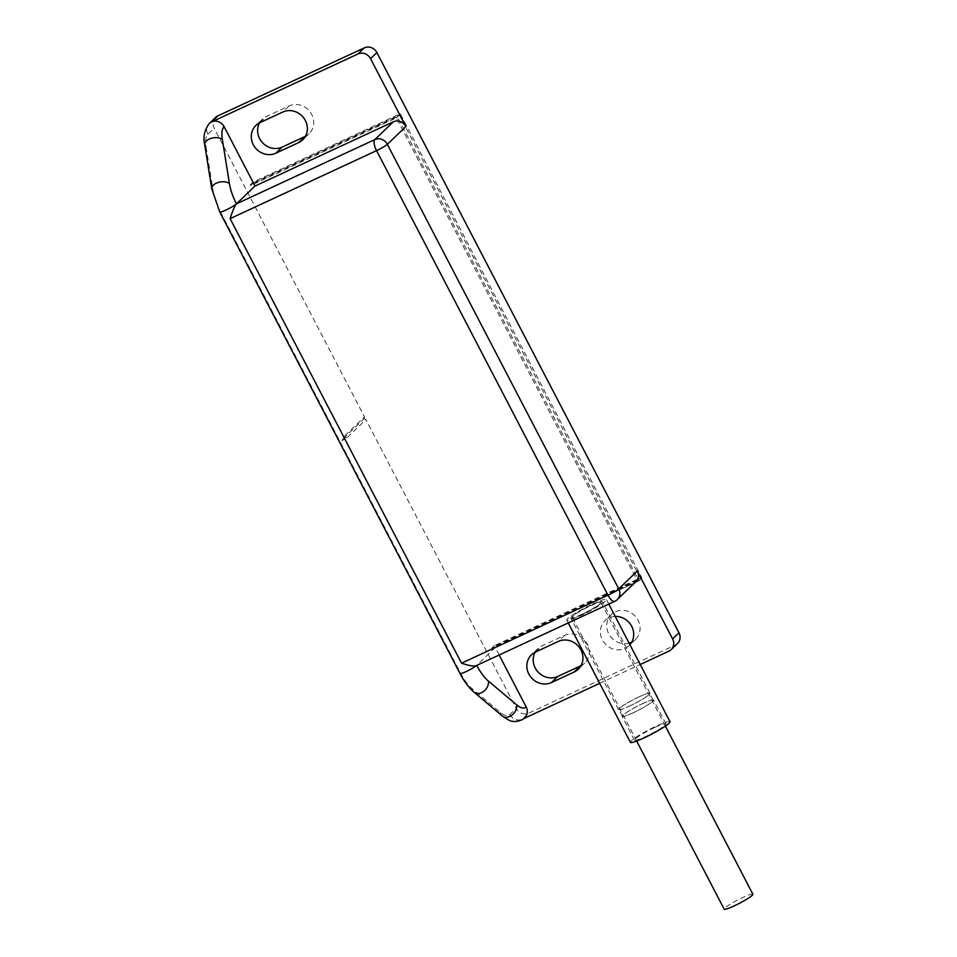 <?xml version="1.0" encoding="UTF-8"?>
<svg xmlns="http://www.w3.org/2000/svg" width="957" height="957" viewBox="0 0 957 957"><rect width="100%" height="100%" fill="white"/><g stroke="black" fill="none" stroke-linecap="round" stroke-linejoin="round"><path stroke-width="0.72" stroke-dasharray="4.79 3.59" d="M364.497 416.893L363.899 418.855L365.909 419.609L346.877 437.887L341.912 440.615L345.465 435.172L364.497 416.893L214.165 128.118A9.63 8.9 -133.8 0 1 215.636 117.4M677.496 643.547A9.63 8.9 -133.8 0 1 675.235 645.09L528.79 713.097A9.63 8.9 -133.8 0 1 516.242 708.395L365.909 419.609M259.562 122.843A17.334 16.018 46.2 0 1 262.278 119.302A17.334 16.018 46.2 0 1 266.333 116.539L289.11 105.964A17.334 16.018 46.2 0 1 311.707 114.433A17.334 16.018 46.2 0 1 309.063 133.729A17.334 16.018 46.2 0 1 305.427 136.301M535.142 652.207A17.334 16.018 46.2 0 1 537.846 648.679A17.334 16.018 46.2 0 1 541.901 645.903L564.69 635.328A17.334 16.018 46.2 0 1 587.275 643.798A17.334 16.018 46.2 0 1 584.643 663.105A17.334 16.018 46.2 0 1 580.995 665.665M629.108 643.128A17.334 16.018 46.2 0 1 608.76 633.821A17.334 16.018 46.2 0 1 611.403 614.526A17.334 16.018 46.2 0 1 638.044 620.22A17.334 16.018 46.2 0 1 635.412 639.527A17.334 16.018 46.2 0 1 631.764 642.099M253.521 182.751L399.308 115.043L640.269 577.896L494.47 645.604L494.817 646.286L641.92 577.98L400.265 113.751L253.162 182.069L253.521 182.751L250.555 185.586L396.354 117.89L637.302 580.743L491.503 648.451L491.85 649.133L494.817 646.286M346.877 437.887L344.843 437.158L363.899 418.855M341.912 440.615L345.465 435.172M499.135 655.007L495.248 647.554L476.383 665.582M524.687 717.654A9.63 8.9 -133.8 0 1 522.438 719.197L523.419 718.743M599.68 683.334L640.233 664.493M635.807 581.784A9.63 8.9 -133.8 0 1 633.558 583.315L495.248 647.554M592.742 603.951A22.334 2.572 152.5 0 1 606.415 599.537A22.334 2.572 152.5 0 1 580.468 615.746A22.334 2.572 152.5 0 1 566.795 620.16A22.334 2.572 152.5 0 1 592.742 603.951M615.207 616.416A17.334 16.018 -133.8 0 0 605.051 620.626A17.334 16.018 -133.8 0 0 602.408 639.922A17.334 16.018 -133.8 0 0 629.06 645.628A17.334 16.018 -133.8 0 0 629.933 644.707M670.008 721.698A22.334 2.572 -27.5 0 0 656.335 726.112A22.334 2.572 -27.5 0 0 630.388 742.321M655.067 727.332A17.716 2.046 152.5 0 1 665.916 723.827A17.716 2.046 152.5 0 1 645.329 736.687A17.716 2.046 152.5 0 1 634.479 740.192A17.716 2.046 152.5 0 1 655.067 727.332M632.96 712.929A17.716 2.046 -27.5 0 0 653.547 700.081A17.716 2.046 -27.5 0 0 642.697 703.586A17.716 2.046 -27.5 0 0 622.122 716.434A17.716 2.046 -27.5 0 0 632.96 712.929M642.602 703.682A17.334 1.998 152.5 0 1 653.2 700.249A17.334 1.998 152.5 0 1 633.067 712.833A17.334 1.998 152.5 0 1 622.457 716.255A17.334 1.998 152.5 0 1 642.602 703.682M629.539 706.039A17.334 1.998 -27.5 0 0 649.671 693.466A17.334 1.998 -27.5 0 0 639.061 696.899A17.334 1.998 -27.5 0 0 618.928 709.472A17.334 1.998 -27.5 0 0 629.539 706.039M639.168 696.792A17.716 2.046 152.5 0 1 650.018 693.287A17.716 2.046 152.5 0 1 629.431 706.146A17.716 2.046 152.5 0 1 618.581 709.651A17.716 2.046 152.5 0 1 639.168 696.792M581.736 614.526A17.716 2.046 -27.5 0 0 602.324 601.666A17.716 2.046 -27.5 0 0 591.474 605.171A17.716 2.046 -27.5 0 0 570.886 618.031A17.716 2.046 -27.5 0 0 581.736 614.526M582.155 614.119A16.173 1.866 152.5 0 1 572.262 617.313A16.173 1.866 152.5 0 1 591.055 605.578A16.173 1.866 152.5 0 1 600.948 602.384A16.173 1.866 152.5 0 1 582.155 614.119M752.872 894.209A16.173 1.866 -27.5 0 0 742.967 897.415A16.173 1.866 -27.5 0 0 724.174 909.15M494.47 645.604L491.503 648.451M640.269 577.896L637.302 580.743M491.85 649.133L638.953 580.815L397.299 116.598L250.196 184.916L250.555 185.586M399.308 115.043L396.354 117.89M250.196 184.916L253.162 182.069M397.299 116.598L400.265 113.751M638.953 580.815L641.92 577.98M204.714 144.806A9.63 5.515 170.9 0 0 206.078 147.067A28.889 10.491 65.1 0 1 207.813 134.219L214.165 128.118M206.078 147.067L213.16 191.161A28.889 10.491 65.1 0 0 220.206 211.389L460.449 672.891A28.889 10.491 65.1 0 0 472.136 688.657L500.391 712.427A28.889 10.491 65.1 0 0 509.89 714.496L516.242 708.395M207.813 134.219A9.63 8.9 46.2 0 1 209.284 123.501M213.16 191.161A9.63 5.515 -9.1 0 1 211.796 188.912M219.799 212.059A9.63 1.113 152.5 0 1 220.206 211.389M460.449 672.891A9.63 1.113 -27.5 0 0 460.042 673.561M675.235 645.09L668.883 651.191M509.89 714.496A9.63 8.9 46.2 0 0 522.438 719.197L528.79 713.097M500.391 712.427A9.63 7.082 -49.9 0 0 502.329 716.015M474.074 692.246A9.63 7.082 130.1 0 1 472.136 688.657M633.558 583.315L615.028 601.104L476.718 665.342M617.289 599.572A9.63 8.9 46.2 0 1 615.028 601.104M564.69 635.328L558.338 641.429M535.549 652.004L541.901 645.903M259.981 122.64L266.333 116.539M289.11 105.964L282.758 112.053M584.643 663.105L578.291 669.194M537.846 648.679L531.494 654.779M611.403 614.526L605.051 620.626M635.412 639.527L629.06 645.628M608.784 604.094L606.415 599.537M568.231 622.923L566.795 620.16M665.916 723.827L653.547 700.081M634.479 740.192L622.122 716.434M653.2 700.249L649.671 693.466M622.457 716.255L618.928 709.472M650.018 693.287L602.324 601.666M618.581 709.651L570.886 618.031M636.668 741.053L572.262 617.313M665.366 726.112L600.948 602.384M262.278 119.302L255.926 125.403M309.063 133.729L302.711 139.83"/><path stroke-width="1.44" d="M476.718 665.342C475.043 666.718 469.983 666 461.525 663.177L607.97 595.17L376.556 150.632A9.63 3.493 -114.9 0 1 374.785 139.602A9.63 8.9 46.2 0 1 387.346 144.316L618.748 588.842A9.63 8.9 46.2 0 1 619.765 594.787A9.63 8.9 46.2 0 1 617.289 599.572L635.807 581.784A9.63 8.9 -133.8 0 0 637.278 571.054L672.604 638.929A9.63 8.9 46.2 0 1 671.144 649.647L677.496 643.547A9.63 8.9 -133.8 0 0 678.956 632.828L376.891 52.551A9.63 8.9 -133.8 0 0 364.342 47.85L217.885 115.857A9.63 8.9 -133.8 0 0 215.636 117.4L209.284 123.501A9.63 8.9 46.2 0 1 211.533 121.958L357.99 53.951A9.63 8.9 46.2 0 1 370.538 58.652L405.864 126.527A9.63 8.9 -133.8 0 0 393.315 121.814L255.005 186.053L224.094 126.659A9.63 8.9 -133.8 0 0 211.533 121.958L217.885 115.857M305.427 136.301A17.334 16.018 46.2 0 1 305.008 136.504L282.231 147.079A17.334 16.018 46.2 0 1 259.634 138.609A17.334 16.018 46.2 0 1 259.562 122.843M580.995 665.665A17.334 16.018 46.2 0 1 580.588 665.869L557.799 676.455A17.334 16.018 46.2 0 1 535.214 667.986A17.334 16.018 46.2 0 1 535.142 652.207M631.764 642.099A17.334 16.018 46.2 0 1 629.108 643.128M259.981 122.64A17.334 16.018 -133.8 0 0 255.926 125.403A17.334 16.018 -133.8 0 0 253.282 144.71A17.334 16.018 -133.8 0 0 275.879 153.18L298.656 142.593A17.334 16.018 -133.8 0 0 302.711 139.83A17.334 16.018 -133.8 0 0 305.355 120.522A17.334 16.018 -133.8 0 0 282.758 112.053L259.981 122.64M405.864 126.527L387.346 144.316A9.63 1.113 152.5 0 1 376.556 150.632L230.111 218.639C232.838 210.313 234.967 205.372 236.475 203.829L255.005 186.053M476.383 665.582L614.669 601.355A9.63 3.493 -114.9 0 1 607.97 595.17A9.63 1.113 -27.5 0 0 618.748 588.842L637.278 571.054M671.144 649.647A9.63 8.9 46.2 0 1 668.883 651.191L640.233 664.493M523.419 718.743L599.68 683.334M502.329 716.015A9.63 7.082 -49.9 0 0 509.782 716.446A9.63 7.082 -49.9 0 0 516.66 704.866L488.417 681.097A9.63 7.082 130.1 0 1 481.527 692.677A9.63 7.082 130.1 0 1 474.074 692.246L502.329 716.015C508.143 719.987 511.612 721.734 512.737 721.255C514.304 722.224 523.108 720.501 524.687 717.654A9.63 8.9 -133.8 0 0 526.159 706.936L499.135 655.007M574.236 671.97L551.447 682.544A17.334 16.018 -133.8 0 1 528.862 674.075A17.334 16.018 -133.8 0 1 531.494 654.779A17.334 16.018 -133.8 0 1 535.549 652.004L558.338 641.429A17.334 16.018 -133.8 0 1 580.923 649.899A17.334 16.018 -133.8 0 1 578.291 669.194A17.334 16.018 -133.8 0 1 574.236 671.97L580.588 665.869M629.933 644.707A17.334 16.018 -133.8 0 0 631.692 626.321A17.334 16.018 -133.8 0 0 615.207 616.416M568.231 622.923L630.388 742.321A22.334 2.572 -27.5 0 0 644.061 737.907A22.334 2.572 -27.5 0 0 670.008 721.698L608.784 604.094M636.668 741.053L724.174 909.15A16.173 1.866 -27.5 0 0 734.079 905.956A16.173 1.866 -27.5 0 0 752.872 894.209L665.366 726.112M357.99 53.951L364.342 47.85M222.359 139.507A9.63 5.515 170.9 0 0 209.224 139.088A9.63 5.515 170.9 0 0 204.714 144.806L211.796 188.912L219.799 212.059A9.63 1.113 152.5 0 0 225.696 210.157A9.63 1.113 152.5 0 0 236.475 203.841A28.889 10.491 -114.9 0 1 229.429 183.6L222.359 139.507A28.889 10.491 -114.9 0 1 224.094 126.659M211.796 188.912A9.63 5.515 -9.1 0 1 216.306 183.182A9.63 5.515 -9.1 0 1 229.429 183.6M219.799 212.059L460.042 673.561A9.63 1.113 -27.5 0 0 465.939 671.658A9.63 1.113 -27.5 0 0 476.538 665.498M230.111 218.639L461.525 663.177M236.475 203.829L374.785 139.602L393.315 121.814M672.604 638.929L678.956 632.828M376.891 52.551L370.538 58.652M526.159 706.936A28.889 10.491 -114.9 0 1 516.66 704.866M488.417 681.097A28.889 10.491 -114.9 0 1 476.753 665.402M615.028 601.104A9.63 3.493 -114.9 0 1 614.669 601.355A9.63 9.63 0 0 0 617.289 599.572M557.799 676.455L551.447 682.544M282.231 147.079L275.879 153.18M298.656 142.593L305.008 136.504M460.042 673.561C464.145 681.456 468.822 687.688 474.074 692.246M209.284 123.501C204.403 130.152 202.884 137.258 204.714 144.806"/></g></svg>
